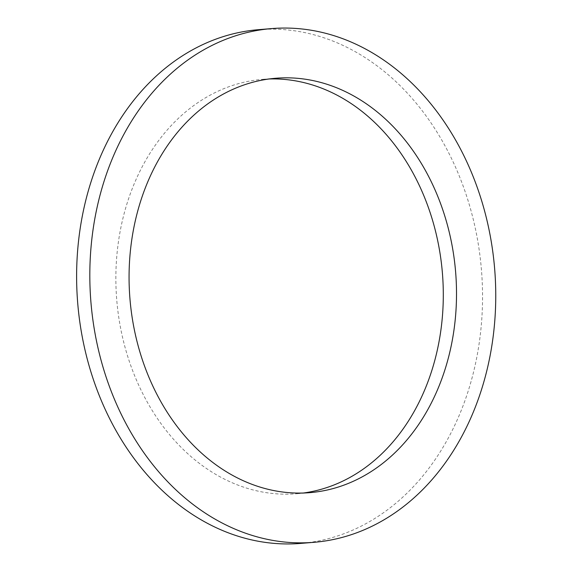 <?xml version="1.0" encoding="UTF-8"?>
<svg xmlns="http://www.w3.org/2000/svg" width="572" height="572" viewBox="0 0 572 572"><rect width="100%" height="100%" fill="white"/><g stroke="black" fill="none" stroke-linecap="round" stroke-linejoin="round"><path stroke-width="0.43" stroke-dasharray="2.86 2.15" d="M269.047 78.979A207.901 163.377 85.3 0 0 262.434 79.358A207.901 163.377 85.3 0 0 118.011 244.88A207.901 163.377 85.3 0 0 296.739 493.736A207.901 163.377 85.3 0 0 303.332 493.021M258.322 29.694A257.729 202.538 -94.7 0 1 481.438 269.834A257.729 202.538 -94.7 0 1 300.851 543.4M275.64 78.264L262.434 79.358M309.952 492.642L296.739 493.736"/><path stroke-width="0.86" d="M303.332 493.021A207.901 163.377 85.3 0 0 442.406 273.066A207.901 163.377 85.3 0 0 269.047 78.979M131.217 243.786A207.901 163.377 -94.7 0 1 275.64 78.264A207.901 163.377 -94.7 0 1 455.619 271.972A207.901 163.377 -94.7 0 1 309.952 492.642A207.901 163.377 -94.7 0 1 131.217 243.786M314.064 542.306L300.851 543.4A257.729 202.538 -94.7 0 1 79.279 234.892A257.729 202.538 -94.7 0 1 258.322 29.694L271.528 28.6A257.729 202.538 85.3 0 0 92.485 233.798A257.729 202.538 85.3 0 0 314.064 542.306A257.729 202.538 85.3 0 0 494.644 268.74A257.729 202.538 85.3 0 0 271.528 28.6"/></g></svg>
